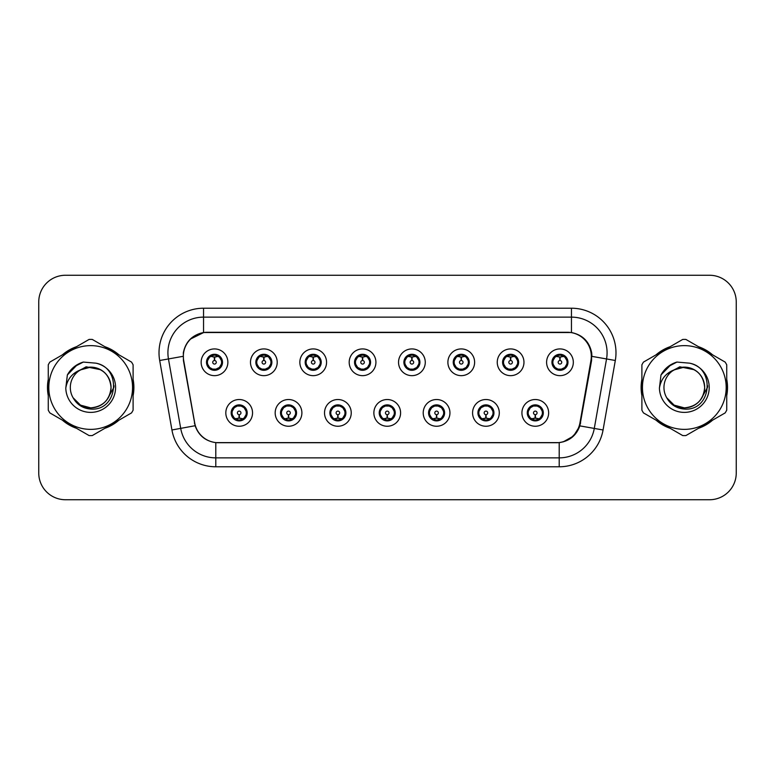 <?xml version="1.0" encoding="UTF-8"?>
<svg xmlns="http://www.w3.org/2000/svg" width="775" height="775" viewBox="0 0 775 775"><rect width="100%" height="100%" fill="white"/><g stroke="black" fill="none" stroke-linecap="round" stroke-linejoin="round"><path stroke-width="1.16" d="M206.489 362.293A8.021 8.021 0 0 0 214.51 370.305A8.021 8.021 0 0 0 222.522 362.293A8.021 8.021 0 0 0 214.51 354.272A8.021 8.021 0 0 0 206.489 362.293L209.599 367.457A7.13 7.13 0 0 1 209.608 357.11L206.567 362.303M255.837 362.293A8.021 8.021 0 0 0 263.858 370.305A8.021 8.021 0 0 0 271.87 362.293A8.021 8.021 0 0 0 263.858 354.272A8.021 8.021 0 0 0 255.837 362.293L258.947 367.457A7.13 7.13 0 0 1 258.957 357.11L255.915 362.303M305.185 362.293A8.021 8.021 0 0 0 313.207 370.305A8.021 8.021 0 0 0 321.228 362.293A8.021 8.021 0 0 0 313.207 354.272A8.021 8.021 0 0 0 305.185 362.293L308.305 367.457A7.13 7.13 0 0 1 308.314 357.11L305.263 362.303M354.543 362.293A8.021 8.021 0 0 0 362.555 370.305A8.021 8.021 0 0 0 370.576 362.293A8.021 8.021 0 0 0 362.555 354.272A8.021 8.021 0 0 0 354.543 362.293L357.653 367.457A7.13 7.13 0 0 1 357.662 357.11L354.611 362.303M403.891 362.293A8.021 8.021 0 0 0 411.912 370.305A8.021 8.021 0 0 0 419.924 362.293A8.021 8.021 0 0 0 411.912 354.272A8.021 8.021 0 0 0 403.891 362.293L407.001 367.457A7.13 7.13 0 0 1 407.011 357.11L403.969 362.303M453.239 362.293A8.021 8.021 0 0 0 461.261 370.305A8.021 8.021 0 0 0 469.272 362.293A8.021 8.021 0 0 0 461.261 354.272A8.021 8.021 0 0 0 453.239 362.293L456.349 367.457A7.13 7.13 0 0 1 456.359 357.11A7.13 7.13 0 0 0 454.131 362.293M502.587 362.293A8.021 8.021 0 0 0 510.609 370.305A8.021 8.021 0 0 0 518.63 362.293A8.021 8.021 0 0 0 510.609 354.272A8.021 8.021 0 0 0 502.587 362.293L505.707 367.457A7.13 7.13 0 0 1 505.717 357.11A7.13 7.13 0 0 0 503.479 362.293M551.945 362.293A8.021 8.021 0 0 0 559.957 370.305A8.021 8.021 0 0 0 567.978 362.293A8.021 8.021 0 0 0 559.957 354.272A8.021 8.021 0 0 0 551.945 362.293L555.055 367.457A7.13 7.13 0 0 1 555.065 357.11L552.013 362.303M231.163 412.891A8.021 8.021 0 0 0 239.184 420.903A8.021 8.021 0 0 0 247.196 412.891A8.021 8.021 0 0 0 239.184 404.87A8.021 8.021 0 0 0 231.163 412.891L234.273 418.054A7.13 7.13 0 0 1 234.273 407.718L231.241 412.891M280.511 412.891A8.021 8.021 0 0 0 288.532 420.903A8.021 8.021 0 0 0 296.544 412.891A8.021 8.021 0 0 0 288.532 404.87A8.021 8.021 0 0 0 280.511 412.891L283.621 418.054A7.13 7.13 0 0 1 283.621 407.718L280.589 412.891M329.869 412.891A8.021 8.021 0 0 0 337.881 420.903A8.021 8.021 0 0 0 345.902 412.891A8.021 8.021 0 0 0 337.881 404.87A8.021 8.021 0 0 0 329.869 412.891L332.979 418.054A7.13 7.13 0 0 1 332.979 407.718L329.937 412.891M379.217 412.891A8.021 8.021 0 0 0 387.229 420.903A8.021 8.021 0 0 0 395.25 412.891A8.021 8.021 0 0 0 387.229 404.87A8.021 8.021 0 0 0 379.217 412.891L382.327 418.054A7.13 7.13 0 0 1 382.327 407.718L379.285 412.891M428.565 412.891A8.021 8.021 0 0 0 436.587 420.903A8.021 8.021 0 0 0 444.598 412.891A8.021 8.021 0 0 0 436.587 404.87A8.021 8.021 0 0 0 428.565 412.891L431.675 418.054A7.13 7.13 0 0 1 431.675 407.718L428.643 412.891M477.913 412.891A8.021 8.021 0 0 0 485.935 420.903A8.021 8.021 0 0 0 493.956 412.891A8.021 8.021 0 0 0 485.935 404.87A8.021 8.021 0 0 0 477.913 412.891L481.023 418.054A7.13 7.13 0 0 1 481.023 407.718L477.991 412.891M527.271 412.891A8.021 8.021 0 0 0 535.283 420.903A8.021 8.021 0 0 0 543.304 412.891A8.021 8.021 0 0 0 535.283 404.87A8.021 8.021 0 0 0 527.271 412.891L530.381 418.054A7.13 7.13 0 0 1 530.381 407.718L527.339 412.891M183.694 360.501A24.054 24.054 0 0 1 207.38 332.272L567.261 332.272A24.054 24.054 0 0 1 590.947 360.501L579.952 422.859A24.054 24.054 0 0 1 556.266 442.728L218.376 442.728A24.054 24.054 0 0 1 194.69 422.859L183.694 360.501M227.869 362.293A13.359 13.359 0 0 1 214.51 375.652A13.359 13.359 0 0 1 201.142 362.293A13.359 13.359 0 0 1 214.51 348.924A13.359 13.359 0 0 1 227.869 362.293M573.326 362.293A13.359 13.359 0 0 1 559.957 375.652A13.359 13.359 0 0 1 546.598 362.293A13.359 13.359 0 0 1 559.957 348.924A13.359 13.359 0 0 1 573.326 362.293M523.968 362.293A13.359 13.359 0 0 1 510.609 375.652A13.359 13.359 0 0 1 497.25 362.293A13.359 13.359 0 0 1 510.609 348.924A13.359 13.359 0 0 1 523.968 362.293M474.62 362.293A13.359 13.359 0 0 1 461.261 375.652A13.359 13.359 0 0 1 447.892 362.293A13.359 13.359 0 0 1 461.261 348.924A13.359 13.359 0 0 1 474.62 362.293M425.272 362.293A13.359 13.359 0 0 1 411.912 375.652A13.359 13.359 0 0 1 398.544 362.293A13.359 13.359 0 0 1 411.912 348.924A13.359 13.359 0 0 1 425.272 362.293M375.923 362.293A13.359 13.359 0 0 1 362.555 375.652A13.359 13.359 0 0 1 349.196 362.293A13.359 13.359 0 0 1 362.555 348.924A13.359 13.359 0 0 1 375.923 362.293M326.566 362.293A13.359 13.359 0 0 1 313.207 375.652A13.359 13.359 0 0 1 299.847 362.293A13.359 13.359 0 0 1 313.207 348.924A13.359 13.359 0 0 1 326.566 362.293M277.218 362.293A13.359 13.359 0 0 1 263.858 375.652A13.359 13.359 0 0 1 250.49 362.293A13.359 13.359 0 0 1 263.858 348.924A13.359 13.359 0 0 1 277.218 362.293M252.543 412.891A13.359 13.359 0 0 1 239.184 426.25A13.359 13.359 0 0 1 225.816 412.891A13.359 13.359 0 0 1 239.184 399.522A13.359 13.359 0 0 1 252.543 412.891M548.642 412.891A13.359 13.359 0 0 1 535.283 426.25A13.359 13.359 0 0 1 521.924 412.891A13.359 13.359 0 0 1 535.283 399.522A13.359 13.359 0 0 1 548.642 412.891M499.294 412.891A13.359 13.359 0 0 1 485.935 426.25A13.359 13.359 0 0 1 472.576 412.891A13.359 13.359 0 0 1 485.935 399.522A13.359 13.359 0 0 1 499.294 412.891M449.946 412.891A13.359 13.359 0 0 1 436.587 426.25A13.359 13.359 0 0 1 423.218 412.891A13.359 13.359 0 0 1 436.587 399.522A13.359 13.359 0 0 1 449.946 412.891M400.597 412.891A13.359 13.359 0 0 1 387.229 426.25A13.359 13.359 0 0 1 373.87 412.891A13.359 13.359 0 0 1 387.229 399.522A13.359 13.359 0 0 1 400.597 412.891M351.24 412.891A13.359 13.359 0 0 1 337.881 426.25A13.359 13.359 0 0 1 324.522 412.891A13.359 13.359 0 0 1 337.881 399.522A13.359 13.359 0 0 1 351.24 412.891M301.892 412.891A13.359 13.359 0 0 1 288.532 426.25A13.359 13.359 0 0 1 275.173 412.891A13.359 13.359 0 0 1 288.532 399.522A13.359 13.359 0 0 1 301.892 412.891M48.263 379.333A43.206 43.206 0 0 0 48.263 395.667M62.397 420.157A43.206 43.206 0 0 0 76.551 428.323M104.819 428.323A43.206 43.206 0 0 0 118.972 420.157M133.106 395.667A43.206 43.206 0 0 0 133.106 379.333M641.894 379.333A43.206 43.206 0 0 0 641.894 395.667M656.028 420.157A43.206 43.206 0 0 0 670.181 428.323M698.449 428.323A43.206 43.206 0 0 0 712.603 420.157M726.737 395.667A43.206 43.206 0 0 0 726.737 379.333M183.326 352.761C185.632 341.61 192.374 334.877 203.544 332.533L571.456 332.533C582.606 334.858 589.349 341.601 591.674 352.761L591.577 360.501L579.845 425.882C576.329 435.569 569.441 441.149 559.201 442.622L215.799 442.622C205.578 441.169 198.7 435.589 195.155 425.882L183.423 360.501L183.326 352.761M190.253 339.169L203.738 332.504M159.689 360.491A44.543 44.543 0 0 1 203.544 308.218L571.456 308.218A44.543 44.543 0 0 1 615.311 360.491L603.066 429.98A44.543 44.543 0 0 1 559.201 466.782L215.799 466.782A44.543 44.543 0 0 1 171.934 429.98L159.689 360.491L168.456 358.941A35.631 35.631 0 0 1 203.544 317.13L571.456 317.13A35.631 35.631 0 0 1 606.544 358.941L594.289 428.43A35.631 35.631 0 0 1 559.201 457.87L215.799 457.87A35.631 35.631 0 0 1 180.711 428.43L168.456 358.941A35.631 35.631 0 0 1 167.913 352.761M571.456 308.218L571.456 332.533C582.606 334.858 589.349 341.601 591.674 352.761L591.935 356.374L615.311 360.491M218.104 442.728L215.799 442.622L215.799 466.782M559.201 466.782L559.201 442.622L556.896 442.728M579.797 426.027L573.519 436.054L563.183 441.886M580.582 422.859L580.436 423.615M171.934 429.98L195.106 425.727M194.564 423.615L194.418 422.859M168.456 358.941L183.065 356.326M118.972 354.843A43.206 43.206 0 0 0 104.819 346.677M76.551 346.677A43.206 43.206 0 0 0 62.397 354.843M712.603 354.843A43.206 43.206 0 0 0 698.449 346.677M670.181 346.677A43.206 43.206 0 0 0 656.028 354.843M736.25 301.979A26.728 26.728 0 0 0 709.522 275.261L65.478 275.261A26.728 26.728 0 0 0 38.75 301.979L38.75 473.021A26.728 26.728 0 0 0 65.478 499.739L709.522 499.739A26.728 26.728 0 0 0 736.25 473.021L736.25 301.979L736.25 473.021M38.75 301.979L38.75 473.021M709.522 275.261L65.478 275.261M65.478 499.739L709.522 499.739M213.687 356.849L214.268 356.955L214.433 360.511A1.782 1.782 180 0 0 212.728 362.332A1.782 1.782 180 0 0 214.51 364.076A1.782 1.782 180 0 0 216.283 362.332A1.782 1.782 180 0 0 214.588 360.511L214.743 356.946L215.324 356.849M218.376 356.306L214.733 357.13M214.278 357.13L210.635 356.306M214.82 355.173L216.322 355.396A7.13 7.13 0 0 1 216.38 355.415L216.748 354.592M215.886 370.188L215.508 369.346L219.412 367.457C222.347 364.017 222.338 360.569 219.412 357.12A7.13 7.13 0 0 1 219.412 367.457L222.444 362.293L219.412 357.12L215.266 355.202L215.653 354.359L215.256 355.202L215.886 354.388M211.536 355.812L214.191 355.173L214.162 354.504M215.508 369.346L215.653 370.227L215.508 369.346M216.409 369.162L212.418 369.103M213.125 370.188L213.755 369.375L212.631 369.171L212.263 369.985M213.125 354.388L213.503 355.231L209.599 357.12C206.673 360.559 206.673 364.008 209.599 367.457L212.631 369.171M213.503 355.231L213.358 354.359L213.503 355.231M239.998 418.335L239.417 418.229L239.262 414.664A1.782 1.782 -0 0 0 240.957 412.843A1.782 1.782 -0 0 0 239.184 411.108A1.782 1.782 -0 0 0 237.402 412.843A1.782 1.782 -0 0 0 239.107 414.664L238.952 418.229L238.361 418.335M235.309 418.868L238.952 418.054M239.407 418.054L243.05 418.868M238.874 420.002L237.363 419.779A7.13 7.13 0 0 1 237.305 419.759L236.947 420.583M240.56 420.786L240.182 419.943L244.086 418.054C247.022 414.615 247.022 411.167 244.086 407.718A7.13 7.13 0 0 1 244.077 418.064L247.128 412.872L244.086 407.718L241.054 406.013L241.422 405.189M242.149 419.362L239.494 420.011L239.523 420.67M237.799 420.786L238.429 419.972L234.273 418.054C231.347 414.606 231.347 411.157 234.273 407.718L237.305 406.013L241.267 406.071M237.799 404.986L238.177 405.829L237.305 406.013L236.947 405.189M238.177 405.829L238.032 404.957L238.177 405.829M240.56 404.986L239.93 405.8M241.054 406.013L239.94 405.8M239.94 419.972L240.328 420.825L239.93 419.972M263.035 356.849L263.626 356.955L263.781 360.511A1.782 1.782 180 0 0 262.076 362.332A1.782 1.782 180 0 0 263.858 364.076A1.782 1.782 180 0 0 265.631 362.332A1.782 1.782 180 0 0 263.936 360.511L264.091 356.946L264.672 356.849M267.733 356.306L264.081 357.13M263.626 357.13A5.163 5.163 0 0 1 263.636 357.13L259.983 356.306M264.168 355.173L265.67 355.396A7.13 7.13 0 0 1 265.728 355.415L266.096 354.592M265.234 370.188L264.856 369.346L268.76 367.457C271.696 364.017 271.696 360.569 268.76 357.12A7.13 7.13 0 0 1 268.76 367.457L271.802 362.293L268.76 357.12L264.614 355.202L265.234 354.388M260.884 355.812L263.548 355.173L263.519 354.504M264.856 369.346L265.002 370.227L264.856 369.346M265.757 369.162L261.776 369.103M262.473 370.188L263.103 369.375L261.989 369.171L261.621 369.985M262.473 354.388L262.851 355.231L258.947 357.12C256.021 360.559 256.021 364.008 258.947 367.457L261.989 369.171M262.851 355.231L262.706 354.359L262.851 355.231M312.383 356.849L312.974 356.955L313.129 360.511A1.782 1.782 180 0 0 311.424 362.332A1.782 1.782 180 0 0 313.207 364.076A1.782 1.782 180 0 0 314.989 362.332A1.782 1.782 180 0 0 313.284 360.511L313.439 356.946L314.03 356.849M317.082 356.306L313.429 357.13M312.984 357.13L309.332 356.306M313.517 355.173L315.028 355.396A7.13 7.13 0 0 1 315.076 355.415L315.444 354.592M314.582 370.188L314.214 369.346L318.118 367.457C321.044 364.017 321.044 360.569 318.118 357.12A7.13 7.13 0 0 1 318.118 367.457L321.15 362.293L318.118 357.12L313.972 355.202L314.359 354.359L313.962 355.202L314.582 354.388M310.233 355.812L312.897 355.173L312.868 354.504M314.214 369.346L314.359 370.227L314.214 369.346M315.105 369.162L311.124 369.103M311.831 370.188L312.451 369.375L312.054 370.227M311.831 354.388L312.209 355.231L308.305 357.12C305.369 360.559 305.369 364.008 308.305 367.457L312.451 369.375L312.063 370.227M312.063 354.359L312.209 355.231L312.054 354.359M361.741 356.849L362.322 356.955L362.477 360.511A1.782 1.782 180 0 0 360.782 362.332A1.782 1.782 180 0 0 362.555 364.076A1.782 1.782 180 0 0 364.337 362.332A1.782 1.782 180 0 0 362.632 360.511L362.787 356.946L363.378 356.849M366.43 356.306L362.787 357.13M362.332 357.13L358.689 356.306M362.865 355.173L364.376 355.396A7.13 7.13 0 0 1 364.434 355.415L364.793 354.592M363.94 370.188L363.562 369.346L367.466 367.457C370.392 364.017 370.392 360.569 367.466 357.12A7.13 7.13 0 0 1 367.466 367.457L370.498 362.293L367.466 357.12L363.32 355.202L363.707 354.359L363.31 355.202L363.94 354.388M359.59 355.812L362.245 355.173L362.216 354.504M363.562 369.346L363.707 370.227L363.562 369.346M364.463 369.162L360.472 369.103M361.179 370.188L361.809 369.375M361.179 354.388L361.557 355.231L357.653 357.12C354.718 360.559 354.718 364.008 357.653 367.457L361.799 369.375M361.799 355.202L361.412 354.359L361.809 355.202M411.089 356.849L411.67 356.955L411.835 360.511A1.782 1.782 180 0 0 410.13 362.332A1.782 1.782 180 0 0 411.912 364.076A1.782 1.782 180 0 0 413.685 362.332A1.782 1.782 180 0 0 411.99 360.511L412.145 356.946L412.726 356.849M415.778 356.306L412.135 357.13M411.68 357.13L408.037 356.306M412.222 355.173L413.724 355.396A7.13 7.13 0 0 1 413.782 355.415L414.15 354.592M413.288 370.188L412.91 369.346L416.814 367.457C419.75 364.017 419.75 360.569 416.814 357.12A7.13 7.13 0 0 1 416.814 367.457L419.856 362.293L416.814 357.12L412.668 355.202L413.056 354.359M408.938 355.812L411.593 355.173L411.564 354.504M413.288 354.388L412.668 355.202M412.668 369.375L413.056 370.227M413.811 369.162L409.82 369.103M410.527 370.188L411.157 369.375L410.033 369.171L409.665 369.985M410.527 354.388L410.905 355.231L407.001 357.12C404.075 360.559 404.075 364.008 407.001 367.457L410.033 369.171M410.905 355.231L410.76 354.359L410.905 355.231M289.356 418.335L288.765 418.229L288.61 414.664A1.782 1.782 -0 0 0 290.315 412.843A1.782 1.782 -0 0 0 288.532 411.108A1.782 1.782 -0 0 0 286.75 412.843A1.782 1.782 -0 0 0 288.455 414.664L288.3 418.229L287.709 418.335M284.657 418.868L288.31 418.054M288.755 418.054L292.407 418.868M288.222 420.002L286.711 419.779A7.13 7.13 0 0 1 286.663 419.759L286.295 420.583M289.908 420.786L289.53 419.943L293.434 418.054C296.37 414.615 296.37 411.167 293.434 407.718A7.13 7.13 0 0 1 293.425 418.064L296.476 412.872L293.434 407.718L290.402 406.013L290.77 405.189M291.507 419.362L288.843 420.011L288.872 420.67M287.157 420.786L287.777 419.972L283.621 418.054C280.695 414.606 280.695 411.157 283.621 407.718L286.663 406.013L290.615 406.071M287.157 404.986L287.525 405.829L286.663 406.013L286.295 405.189M287.525 405.829L287.38 404.957L287.525 405.829M289.908 404.986L289.288 405.8L289.685 404.957M290.402 406.013L289.288 405.8L289.676 404.957M289.676 420.825L289.53 419.943L289.685 420.825M338.704 418.335L338.113 418.229L337.958 414.664A1.782 1.782 -0 0 0 339.663 412.843A1.782 1.782 -0 0 0 337.881 411.108A1.782 1.782 -0 0 0 336.108 412.843A1.782 1.782 -0 0 0 337.803 414.664L337.648 418.229L337.067 418.335M334.006 418.868L337.658 418.054M338.103 418.054L341.756 418.868M337.571 420.002L336.069 419.779A7.13 7.13 0 0 1 336.011 419.759L335.643 420.583M339.266 420.786L338.888 419.943L342.792 418.054C345.718 414.615 345.718 411.167 342.792 407.718A7.13 7.13 0 0 1 342.782 418.064L345.824 412.872L342.792 407.718L339.75 406.013L340.118 405.189M340.855 419.362L338.191 420.011L338.22 420.67M336.505 420.786L337.125 419.972L336.738 420.825L337.125 419.972L332.979 418.054C330.043 414.606 330.043 411.157 332.979 407.718L336.011 406.013L335.643 405.189M336.505 404.986L336.883 405.829L336.011 406.013M336.883 405.829L336.738 404.957L336.883 405.829M335.982 406.022L339.963 406.071M339.266 404.986L338.636 405.8L339.75 406.013M338.888 419.943L339.033 420.825L338.888 419.943M388.052 418.335L387.461 418.229L387.306 414.664A1.782 1.782 -0 0 0 389.011 412.843A1.782 1.782 -0 0 0 387.229 411.108A1.782 1.782 -0 0 0 385.456 412.843A1.782 1.782 -0 0 0 387.151 414.664L386.996 418.229L386.415 418.335M383.363 418.868L387.006 418.054M387.461 418.054L391.104 418.868M386.919 420.002L385.417 419.779A7.13 7.13 0 0 1 385.359 419.759L384.991 420.583M388.614 420.786L388.236 419.943L392.14 418.054C395.066 414.615 395.066 411.167 392.14 407.718A7.13 7.13 0 0 1 392.131 418.064L395.173 412.872L392.14 407.718L389.108 406.013L389.476 405.189M390.203 419.362L387.548 420.011L387.568 420.67M385.853 420.786L386.483 419.972L382.327 418.054C379.392 414.606 379.392 411.157 382.327 407.718L385.359 406.013L384.991 405.189M385.853 404.986L386.231 405.829L385.359 406.013M386.231 405.829L386.086 404.957L386.231 405.829M385.33 406.022L389.321 406.071M388.614 404.986L387.984 405.8L389.108 406.013M388.236 419.943L388.382 420.825L388.236 419.943M133.106 392.838A42.761 42.761 0 0 0 133.106 382.162M116.512 353.429A42.761 42.761 0 0 0 107.279 348.091M74.09 348.091A42.761 42.761 0 0 0 64.848 353.429M48.263 382.162A42.761 42.761 0 0 0 48.263 392.838M114.051 385.814L113.828 387.5L106.94 399.764M100.595 369.714L86.151 366.798L73.296 374.063M64.848 421.571A42.761 42.761 0 0 0 74.09 426.909M107.279 426.909A42.761 42.761 0 0 0 116.512 421.571M726.737 392.838A42.761 42.761 0 0 0 726.737 382.162M710.152 353.429A42.761 42.761 0 0 0 700.91 348.091M667.721 348.091A42.761 42.761 0 0 0 658.488 353.429M641.894 382.162A42.761 42.761 0 0 0 641.894 392.838M707.682 385.814L707.459 387.5L700.571 399.764M694.226 369.714L679.782 366.798L666.936 374.063M658.488 421.571A42.761 42.761 0 0 0 667.721 426.909M700.91 426.909A42.761 42.761 0 0 0 710.152 421.571M111.038 386.764A20.363 20.363 0 0 0 80.406 369.917A20.363 20.363 0 0 0 90.685 407.863C103.056 406.662 109.837 399.871 111.048 387.5C109.837 375.129 103.056 368.338 90.685 367.137L80.406 369.917L90.685 367.137C103.056 368.338 109.837 375.129 111.048 387.5C109.837 399.871 103.056 406.662 90.685 407.863A20.363 20.363 0 0 0 111.048 387.5C109.837 375.129 103.056 368.338 90.685 367.137C103.056 368.338 109.837 375.129 111.048 387.5C109.837 399.871 103.056 406.662 90.685 407.863C103.056 406.662 109.837 399.871 111.048 387.5C109.837 375.129 103.056 368.338 90.685 367.137C103.056 368.338 109.837 375.129 111.048 387.5C109.837 399.871 103.056 406.662 90.685 407.863C103.056 406.662 109.837 399.871 111.048 387.5C109.837 375.129 103.056 368.338 90.685 367.137C103.056 368.338 109.837 375.129 111.048 387.5C109.837 399.871 103.056 406.662 90.685 407.863L80.503 405.131L73.092 397.759L80.503 405.131L90.685 407.863L80.503 405.131L73.092 397.759L80.503 405.131L90.685 407.863L80.503 405.131L73.092 397.759L80.503 405.131L90.685 407.863L80.503 405.131L73.092 397.759C76.928 404.637 82.799 408.406 90.685 409.055C117.916 411.331 122.169 367.931 95.906 363.165L83.283 362.07C76.241 364.231 70.942 368.522 67.367 374.935L65.797 388.043A24.887 24.887 0 0 0 90.685 412.387A24.887 24.887 0 0 0 95.906 363.165M90.685 429.369A41.869 41.869 0 0 0 132.554 387.5A41.869 41.869 0 0 0 90.685 345.631A41.869 41.869 0 0 0 48.815 387.5A41.869 41.869 0 0 0 90.685 429.369M90.685 435.608A48.108 48.108 0 0 0 92.264 435.579L131.537 412.901A48.108 48.108 0 0 0 133.106 410.178L133.106 364.822A48.108 48.108 0 0 0 131.537 362.099L92.264 339.421A48.108 48.108 0 0 0 89.106 339.421L49.832 362.099A48.108 48.108 0 0 0 48.263 364.822L48.263 410.178A48.108 48.108 0 0 0 49.832 412.901L89.106 435.579A48.108 48.108 0 0 0 90.685 435.608M65.797 388.043C67.28 379.246 72.153 373.201 80.406 369.917M67.367 374.935L77.442 364.56L83.128 362.109L77.442 364.56L67.396 374.887L77.442 364.56L83.128 362.109L77.442 364.56L67.367 374.935L77.442 364.56L83.283 362.07L74.129 366.827M83.128 362.109L77.442 364.56L67.396 374.887L77.442 364.56L83.128 362.109L77.442 364.56L67.396 374.887M704.669 386.764A20.363 20.363 0 0 0 674.047 369.917A20.363 20.363 0 0 0 684.315 407.863C696.686 406.662 703.467 399.871 704.678 387.5C703.467 375.129 696.686 368.338 684.315 367.137L674.047 369.917L684.315 367.137C696.686 368.338 703.467 375.129 704.678 387.5C703.467 399.871 696.686 406.662 684.315 407.863A20.363 20.363 0 0 0 704.678 387.5C703.467 375.129 696.686 368.338 684.315 367.137C696.686 368.338 703.467 375.129 704.678 387.5C703.467 399.871 696.686 406.662 684.315 407.863C696.686 406.662 703.467 399.871 704.678 387.5C703.467 375.129 696.686 368.338 684.315 367.137C696.686 368.338 703.467 375.129 704.678 387.5C703.467 399.871 696.686 406.662 684.315 407.863C696.686 406.662 703.467 399.871 704.678 387.5C703.467 375.129 696.686 368.338 684.315 367.137C696.686 368.338 703.467 375.129 704.678 387.5C703.467 399.871 696.686 406.662 684.315 407.863L674.134 405.131L666.723 397.759L674.134 405.131L684.315 407.863L674.134 405.131L666.723 397.759L674.134 405.131L684.315 407.863L674.134 405.131L666.723 397.759L674.134 405.131L684.315 407.863L674.134 405.131L666.723 397.759C670.559 404.637 676.43 408.406 684.315 409.055C711.547 411.331 715.8 367.931 689.537 363.165L676.914 362.07C669.881 364.231 664.572 368.522 660.998 374.935L659.428 388.043A24.887 24.887 0 0 0 684.315 412.387A24.887 24.887 0 0 0 689.537 363.165M684.315 429.369A41.869 41.869 0 0 0 726.185 387.5A41.869 41.869 0 0 0 684.315 345.631A41.869 41.869 0 0 0 642.446 387.5A41.869 41.869 0 0 0 684.315 429.369M684.315 435.608A48.108 48.108 0 0 0 685.894 435.579L725.167 412.901A48.108 48.108 0 0 0 726.737 410.178L726.737 364.822A48.108 48.108 0 0 0 725.167 362.099L685.894 339.421A48.108 48.108 0 0 0 682.736 339.421L643.463 362.099A48.108 48.108 0 0 0 641.894 364.822L641.894 410.178A48.108 48.108 0 0 0 643.463 412.901L682.736 435.579A48.108 48.108 0 0 0 684.315 435.608M659.428 388.043C660.91 379.246 665.783 373.201 674.047 369.917M676.769 362.109L671.072 364.56L661.027 374.887L671.072 364.56L676.769 362.109L671.072 364.56L661.027 374.887L671.072 364.56L676.769 362.109L671.072 364.56L661.027 374.887L671.072 364.56L676.769 362.109L671.072 364.56L660.998 374.935L671.072 364.56L676.914 362.07L667.759 366.827M460.437 356.849L461.028 356.955L461.183 360.511A1.782 1.782 180 0 0 459.478 362.332A1.782 1.782 180 0 0 461.261 364.076A1.782 1.782 180 0 0 463.033 362.332A1.782 1.782 180 0 0 461.338 360.511L461.493 356.946L462.074 356.849M465.136 356.306L461.483 357.13M461.038 357.13L457.386 356.306M461.571 355.173L463.072 355.396A7.13 7.13 0 0 1 463.13 355.415L463.498 354.592M462.636 370.188L462.258 369.346L466.162 367.457C469.098 364.017 469.098 360.569 466.162 357.12A7.13 7.13 0 0 1 466.162 367.457L469.204 362.293L466.162 357.12L462.016 355.202L462.636 354.388M458.287 355.812L460.951 355.173L460.922 354.504M462.258 369.346L462.404 370.227L462.258 369.346M463.159 369.162L459.178 369.103M459.875 370.188L460.505 369.375L459.391 369.171L459.023 369.985M459.875 354.388L460.253 355.231L456.349 357.12C453.423 360.559 453.423 364.008 456.349 367.457L459.391 369.171M460.253 355.231L460.108 354.359L460.253 355.231M456.349 357.12L453.317 362.303M509.785 356.849L510.376 356.955L510.531 360.511A1.782 1.782 180 0 0 508.826 362.332A1.782 1.782 180 0 0 510.609 364.076A1.782 1.782 180 0 0 512.391 362.332A1.782 1.782 180 0 0 510.686 360.511L510.841 356.946L511.432 356.849M514.484 356.306L510.832 357.13M510.386 357.13L506.734 356.306M510.919 355.173L512.43 355.396A7.13 7.13 0 0 1 512.478 355.415L512.847 354.592M511.984 370.188L511.616 369.346L515.52 367.457C518.446 364.017 518.446 360.569 515.52 357.12A7.13 7.13 0 0 1 515.52 367.457L518.553 362.293L515.52 357.12L511.374 355.202L511.762 354.359L511.364 355.202L511.984 354.388M507.635 355.812L510.299 355.173L510.27 354.504M511.616 369.346L511.762 370.227L511.616 369.346M512.507 369.162L508.526 369.103M509.233 370.188L509.853 369.375L509.456 370.227L509.853 369.375L508.739 369.171L508.371 369.985M509.233 354.388L509.611 355.231L505.707 357.12C502.772 360.559 502.772 364.008 505.707 367.457L508.739 369.171M509.611 355.231L509.456 354.359L509.611 355.231M505.707 357.12L502.665 362.303M559.143 356.849L559.724 356.955L559.879 360.511A1.782 1.782 180 0 0 558.184 362.332A1.782 1.782 180 0 0 559.957 364.076A1.782 1.782 180 0 0 561.739 362.332A1.782 1.782 180 0 0 560.034 360.511L560.189 356.946L560.78 356.849M563.832 356.306L560.189 357.13M559.734 357.13L556.092 356.306M560.267 355.173L561.778 355.396A7.13 7.13 0 0 1 561.836 355.415L562.195 354.592M561.342 370.188L560.964 369.346L564.868 367.457C567.794 364.017 567.794 360.569 564.868 357.12A7.13 7.13 0 0 1 564.868 367.457L567.901 362.293L564.868 357.12L560.722 355.202L561.11 354.359L560.712 355.202L561.342 354.388M556.993 355.812L559.647 355.173L559.618 354.504M560.964 369.346L561.11 370.227L560.964 369.346M561.865 369.162L557.874 369.103M558.581 370.188L559.211 369.375L558.087 369.171L557.719 369.985M558.581 354.388L558.959 355.231L555.055 357.12C552.12 360.559 552.12 364.008 555.055 367.457L558.087 369.171M558.959 355.231L558.814 354.359L558.959 355.231M437.4 418.335L436.819 418.229L436.664 414.664A1.782 1.782 -0 0 0 438.359 412.843A1.782 1.782 -0 0 0 436.587 411.108A1.782 1.782 -0 0 0 434.804 412.843A1.782 1.782 -0 0 0 436.509 414.664L436.354 418.229L435.763 418.335M432.712 418.868L436.354 418.054M436.809 418.054L440.452 418.868M436.277 420.002L434.765 419.779A7.13 7.13 0 0 1 434.707 419.759L434.349 420.583M437.962 404.986L437.584 405.829L441.488 407.718C444.424 411.167 444.424 414.615 441.488 418.054L444.53 412.872L441.488 407.718A7.13 7.13 0 0 1 441.479 418.064A7.13 7.13 0 0 0 443.707 412.891M439.551 419.362L436.897 420.011L436.926 420.67M435.201 420.786L435.831 419.972L431.675 418.054C428.749 414.606 428.749 411.157 431.675 407.718L434.707 406.013L434.349 405.189M435.201 404.986L435.579 405.829L434.707 406.013M435.579 405.829L435.434 404.957L435.579 405.829M434.678 406.022L438.669 406.071M437.584 405.829L437.73 404.957L437.584 405.829M437.962 420.786L437.584 419.943L441.488 418.054M437.584 419.943L437.73 420.825L437.584 419.943M486.758 418.335L486.167 418.229L486.012 414.664A1.782 1.782 -0 0 0 487.717 412.843A1.782 1.782 -0 0 0 485.935 411.108A1.782 1.782 -0 0 0 484.152 412.843A1.782 1.782 -0 0 0 485.857 414.664L485.702 418.229L485.111 418.335M482.06 418.868L485.712 418.054M486.157 418.054L489.81 418.868M485.625 420.002L484.113 419.779A7.13 7.13 0 0 1 484.065 419.759L483.697 420.583M487.31 420.786L486.933 419.943L490.837 418.054C493.772 414.615 493.772 411.167 490.837 407.718A7.13 7.13 0 0 1 490.827 418.064L493.878 412.872L490.837 407.718L487.804 406.013L488.173 405.189M488.909 419.362L486.245 420.011L486.274 420.67M484.559 420.786L485.169 419.972L484.782 420.825M484.559 404.986L484.927 405.829L481.023 407.718C478.097 411.157 478.097 414.606 481.023 418.054L485.169 419.972M485.169 405.8L484.782 404.957M484.036 406.022L488.017 406.071M487.31 404.986L486.69 405.8L487.088 404.957L486.69 405.8L487.804 406.013M486.933 419.943L487.088 420.825L486.933 419.943M536.106 418.335L535.515 418.229L535.36 414.664A1.782 1.782 -0 0 0 537.065 412.843A1.782 1.782 -0 0 0 535.283 411.108A1.782 1.782 -0 0 0 533.51 412.843A1.782 1.782 -0 0 0 535.205 414.664L535.05 418.229L534.469 418.335M531.408 418.868L535.06 418.054M535.506 418.054L539.158 418.868M534.973 420.002L533.471 419.779A7.13 7.13 0 0 1 533.413 419.759L533.045 420.583M536.668 420.786L536.29 419.943L540.194 418.054C543.12 414.615 543.12 411.167 540.194 407.718A7.13 7.13 0 0 1 540.185 418.064L543.227 412.872L540.194 407.718L537.153 406.013L537.521 405.189M538.257 419.362L535.593 420.011L535.622 420.67M533.907 420.786L534.527 419.972L534.14 420.825L534.527 419.972L530.381 418.054C527.446 414.606 527.446 411.157 530.381 407.718L533.413 406.013L537.366 406.071M533.907 404.986L534.285 405.829L533.413 406.013L533.045 405.189M534.285 405.829L534.14 404.957L534.285 405.829M536.668 404.986L536.038 405.8L537.153 406.013M536.29 419.943L536.436 420.825L536.29 419.943M579.845 425.882L603.066 429.98M203.544 308.218L203.544 332.533M207.38 362.293A7.13 7.13 0 0 1 209.608 357.11M216.38 369.171L216.748 369.985M212.631 355.415L212.263 354.592M246.305 412.891A7.13 7.13 0 0 1 244.077 418.064M241.054 419.759L241.422 420.583M256.728 362.293A7.13 7.13 0 0 1 258.957 357.11M265.728 369.171L266.096 369.985M261.989 355.415L261.621 354.592M306.077 362.293A7.13 7.13 0 0 1 308.314 357.11M315.076 369.171L315.444 369.985M311.337 355.415L310.969 354.592M311.337 369.171L310.969 369.985M355.434 362.293A7.13 7.13 0 0 1 357.662 357.11M364.434 369.171L364.793 369.985M360.685 355.415L360.317 354.592M360.685 369.171L360.317 369.985M404.782 362.293A7.13 7.13 0 0 1 407.011 357.11M413.782 369.171L414.15 369.985M410.033 355.415L409.665 354.592M295.662 412.891A7.13 7.13 0 0 1 293.425 418.064M290.402 419.759L290.77 420.583M345.011 412.891A7.13 7.13 0 0 1 342.782 418.064M339.75 419.759L340.118 420.583M394.359 412.891A7.13 7.13 0 0 1 392.131 418.064M389.108 419.759L389.476 420.583M463.13 369.171L463.498 369.985M459.391 355.415L459.023 354.592M512.478 369.171L512.847 369.985M508.739 355.415L508.371 354.592M552.837 362.293A7.13 7.13 0 0 1 555.065 357.11M561.836 369.171L562.195 369.985M558.087 355.415L557.719 354.592M438.456 419.759L438.824 420.583M438.456 406.013L438.824 405.189M493.065 412.891A7.13 7.13 0 0 1 490.827 418.064M484.065 406.013L483.697 405.189M487.804 419.759L488.173 420.583M542.413 412.891A7.13 7.13 0 0 1 540.185 418.064M537.153 419.759L537.521 420.583M413.046 354.359L412.658 355.202M412.658 369.375L413.046 370.227M484.792 420.825L485.179 419.972M485.179 405.8L484.792 404.957"/></g></svg>
